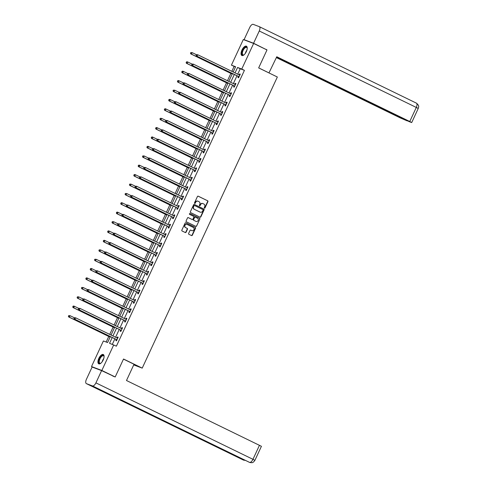 <?xml version="1.0" encoding="UTF-8"?>
<svg xmlns="http://www.w3.org/2000/svg" width="487" height="487" viewBox="0 0 487 487"><rect width="100%" height="100%" fill="white"/><g stroke="black" fill="none" stroke-linecap="round" stroke-linejoin="round"><path stroke-width="0.73" d="M204.449 208.15A0.457 0.408 110.7 0 0 205.009 207.912L207.925 201.636A0.651 0.584 110.7 0 0 207.675 200.79L198.233 196.194A0.651 0.584 110.7 0 0 197.436 196.529L194.52 202.811A0.457 0.408 110.7 0 0 195.257 203.17L195.634 202.355A2.088 1.863 110.7 0 1 198.191 201.277L198.976 201.661A2.088 1.863 110.7 0 1 199.773 204.37L199.396 205.185A0.457 0.408 110.7 0 0 200.133 205.538L200.51 204.729A2.088 1.863 110.7 0 1 203.067 203.651L203.852 204.035A2.088 1.863 110.7 0 1 204.65 206.744L204.272 207.559A0.457 0.408 110.7 0 0 204.449 208.15M204.351 208.083A0.457 0.408 110.7 0 0 204.729 207.809L207.645 201.527A0.651 0.584 110.7 0 0 207.395 200.681L198.075 196.145M194.599 203.335A0.457 0.408 110.7 0 0 194.977 203.061L195.634 202.355M199.475 205.709A0.457 0.408 110.7 0 0 199.853 205.435L200.51 204.729M98.831 358.359A5.18 2.319 116 0 1 103.281 354.518A5.18 2.319 116 0 1 103.189 360.003A5.18 2.319 116 0 1 98.745 363.838A5.18 2.319 116 0 1 98.831 358.359M241.96 50.015A5.18 2.319 116 0 1 246.404 46.18A5.18 2.319 116 0 1 246.319 51.665A5.18 2.319 116 0 1 241.869 55.5A5.18 2.319 116 0 1 241.96 50.015M188.627 233.437A0.651 0.584 110.7 0 0 188.877 234.29L191.525 235.574A0.651 0.584 110.7 0 0 192.322 235.239L195.561 228.263A0.651 0.584 110.7 0 0 195.311 227.417L185.876 222.827A0.651 0.584 110.7 0 0 185.078 223.162L181.84 230.138A0.651 0.584 110.7 0 0 182.089 230.984L185.285 232.536A0.651 0.584 110.7 0 0 186.083 232.202L187.471 229.219A0.651 0.584 110.7 0 0 187.221 228.373L185.632 227.599A1.747 1.558 110.7 0 1 187.105 224.434L193.315 227.459A1.747 1.558 110.7 0 1 191.848 230.625L190.813 230.12A0.651 0.584 110.7 0 0 190.015 230.454L188.627 233.437M235.501 66.975L231.422 65.148L243.305 39.55L253.636 43.459L266.992 49.954L258.658 67.906L277.353 77.007L142.222 368.123L123.528 359.022L115.2 376.968L101.844 370.467L91.513 366.559L103.39 340.967L107.584 342.55L110.336 336.614M253.636 43.459L241.759 69.051L237.571 67.468L235.044 72.904M112.211 337.528L109.538 343.286L116.399 346.172L244.425 70.353L241.759 69.051M113.727 344.869L101.844 370.467M200.06 217.19A0.651 0.584 110.7 0 0 200.857 216.855L204.096 209.879A0.651 0.584 110.7 0 0 203.846 209.033L194.41 204.443A0.651 0.584 110.7 0 0 193.607 204.777L190.374 211.754A0.651 0.584 110.7 0 0 190.624 212.6L200.06 217.19M199.828 219.071L196.59 226.047A0.651 0.584 110.7 0 1 195.792 226.382L186.357 221.792A0.651 0.584 110.7 0 1 186.107 220.946L187.489 217.957A0.651 0.584 110.7 0 1 188.292 217.622L192.115 219.485A0.651 0.584 110.7 0 0 192.913 219.15L193.832 217.172A0.651 0.584 110.7 0 0 193.583 216.325L189.601 214.383A0.457 0.408 110.7 0 1 189.985 213.556L199.579 218.225A0.651 0.584 110.7 0 1 199.828 219.071L196.59 226.047M133.724 364.909L142.222 368.123M244.425 70.353L240.237 68.77L237.717 74.207M236.986 75.777L233.352 83.6M232.628 85.17L228.993 92.999M228.263 94.563L224.629 102.392M223.904 103.956L220.27 111.785M219.546 113.355L215.911 121.178M215.181 122.748L211.547 130.577M210.822 132.141L207.188 139.97M206.458 141.54L202.829 149.363M202.099 150.933L198.465 158.762M197.74 160.326L194.106 168.155M193.376 169.72L189.747 177.548M189.017 179.119L185.383 186.941M184.658 188.512L181.024 196.34M180.293 197.905L176.659 205.733M175.935 207.304L172.301 215.126M171.57 216.697L167.942 224.525M167.211 226.09L163.577 233.918M162.853 235.483L159.219 243.311M158.488 244.882L154.86 252.704M154.129 254.275L150.495 262.103M149.771 263.668L146.137 271.496M145.406 273.067L141.772 280.889M141.047 282.46L137.413 290.289M136.689 291.853L133.054 299.682M132.324 301.246L128.69 309.075M127.965 310.645L124.331 318.468M123.601 320.038L119.972 327.867M119.242 329.431L115.608 337.26M114.883 338.824L112.32 344.339M238.356 76.538L237.906 77.512L238.6 77.774L240.28 74.164L239.58 73.902L239.129 74.876M233.997 85.931L233.541 86.905L234.241 87.173L235.915 83.557L235.221 83.295L234.764 84.269M229.633 95.33L229.182 96.304L229.882 96.566L231.556 92.95L230.856 92.688L230.406 93.662M225.274 104.723L224.817 105.697L225.518 105.959L227.198 102.349L226.498 102.081L226.047 103.061M220.909 114.116L220.459 115.09L221.159 115.358L222.833 111.742L222.139 111.48L221.682 112.454M216.551 123.509L216.1 124.489L216.794 124.751L218.474 121.135L217.774 120.873L217.324 121.847M212.192 132.908L211.735 133.882L212.435 134.144L214.116 130.534L213.416 130.266L212.965 131.24M207.827 142.301L207.377 143.275L208.077 143.537L209.751 139.927L209.057 139.666L208.6 140.64M203.469 151.694L203.018 152.668L203.712 152.936L205.392 149.32L204.692 149.059L204.242 150.033M199.11 161.094L198.653 162.068L199.353 162.329L201.028 158.713L200.334 158.452L199.877 159.426M194.745 170.487L194.295 171.461L194.995 171.722L196.669 168.112L195.969 167.845L195.518 168.819M190.387 179.88L189.936 180.854L190.63 181.121L192.31 177.505L191.61 177.244L191.16 178.218M186.022 189.273L185.571 190.253L186.271 190.514L187.945 186.898L187.252 186.637L186.795 187.611M181.663 198.672L181.213 199.646L181.907 199.907L183.587 196.298L182.887 196.03L182.436 197.004M177.305 208.065L176.848 209.039L177.548 209.3L179.228 205.691L178.528 205.423L178.078 206.403M172.94 217.458L172.489 218.432L173.189 218.7L174.863 215.084L174.169 214.822L173.713 215.796M168.581 226.851L168.131 227.831L168.825 228.093L170.505 224.477L169.805 224.215L169.354 225.189M164.222 236.25L163.766 237.224L164.466 237.486L166.146 233.876L165.446 233.608L164.99 234.582M159.858 245.643L159.407 246.617L160.107 246.885L161.781 243.269L161.081 243.007L160.631 243.981M155.499 255.036L155.049 256.01L155.743 256.278L157.423 252.662L156.723 252.4L156.272 253.374M151.14 264.435L150.684 265.409L151.384 265.671L153.058 262.061L152.364 261.793L151.907 262.767M146.776 273.828L146.325 274.802L147.025 275.064L148.699 271.454L147.999 271.186L147.549 272.166M142.417 283.221L141.96 284.195L142.661 284.463L144.341 280.847L143.641 280.585L143.19 281.559M138.052 292.614L137.602 293.594L138.302 293.856L139.976 290.24L139.282 289.978L138.825 290.952M133.694 302.013L133.243 302.987L133.937 303.249L135.617 299.639L134.917 299.371L134.467 300.345M129.335 311.406L128.878 312.38L129.579 312.648L131.259 309.032L130.559 308.77L130.108 309.744M124.97 320.799L124.52 321.773L125.22 322.041L126.894 318.425L126.2 318.163L125.743 319.137M120.612 330.198L120.161 331.172L120.855 331.434L122.535 327.824L121.835 327.556L121.385 328.53M116.253 339.591L115.796 340.565L116.496 340.827L118.171 337.217L117.477 336.949L117.02 337.929M234.095 66.445L231.824 71.339M230.868 73.403L227.466 80.732M226.504 82.796L223.101 90.132M222.145 92.195L218.742 99.525M217.78 101.588L214.377 108.918M213.422 110.981L210.019 118.311M209.063 120.38L205.66 127.71M204.698 129.773L201.295 137.103M200.34 139.166L196.937 146.496M195.981 148.559L192.578 155.895M191.616 157.958L188.213 165.288M187.258 167.351L183.855 174.681M182.899 176.744L179.496 184.074M178.534 186.137L175.131 193.473M174.176 195.537L170.773 202.866M169.811 204.93L166.408 212.259M165.452 214.323L162.049 221.658M161.094 223.722L157.691 231.051M156.729 233.115L153.326 240.444M152.37 242.508L148.967 249.837M148.011 251.901L144.609 259.236M143.647 261.3L140.244 268.629M139.288 270.693L135.885 278.022M134.923 280.086L131.527 287.421M130.565 289.485L127.162 296.814M126.206 298.878L122.803 306.207M121.841 308.271L118.438 315.6M117.483 317.664L114.08 324.999M113.124 327.063L109.721 334.392M108.759 336.456L106.178 342.02M93.729 367.642L91.513 366.559M115.2 376.968L112.747 376.037M233.17 71.997L235.611 66.731L231.422 65.148M111.066 335.05L114.701 327.221M115.425 325.651L119.059 317.822M119.784 316.258L123.418 308.429M124.148 306.865L127.783 299.036M128.507 297.466L132.141 289.643M132.872 288.073L136.5 280.244M137.231 278.68L140.865 270.851M141.589 269.287L145.223 261.458M145.954 259.888L149.582 252.065M150.313 250.495L153.947 242.666M154.671 241.102L158.305 233.273M159.036 231.702L162.67 223.88M163.395 222.309L167.029 214.481M167.753 212.916L171.387 205.088M172.118 203.523L175.752 195.695M176.477 194.124L180.111 186.302M180.841 184.731L184.47 176.903M185.2 175.338L188.834 167.51M189.559 165.939L193.193 158.117M193.923 156.546L197.552 148.718M198.282 147.153L201.916 139.325M202.641 137.76L206.275 129.932M207.005 128.361L210.64 120.539M211.364 118.968L214.998 111.139M215.729 109.575L219.357 101.746M220.087 100.176L223.722 92.353M224.446 90.783L228.08 82.954M228.811 81.39L232.439 73.561M234.314 74.474L230.68 82.303M229.955 83.867L226.321 91.696M225.597 93.267L221.962 101.089M221.232 102.66L217.598 110.488M216.873 112.053L213.239 119.881M212.509 121.446L208.88 129.274M208.15 130.845L204.516 138.667M203.791 140.238L200.157 148.066M199.427 149.631L195.798 157.459M195.068 159.03L191.434 166.852M190.709 168.423L187.075 176.251M186.344 177.816L182.71 185.644M181.986 187.209L178.352 195.037M177.627 196.608L173.993 204.43M173.262 206.001L169.628 213.83M168.904 215.394L165.27 223.223M164.539 224.793L160.911 232.616M160.18 234.186L156.546 242.015M155.822 243.579L152.188 251.408M151.457 252.972L147.823 260.801M147.098 262.371L143.464 270.194M142.74 271.764L139.105 279.593M138.375 281.157L134.741 288.986M134.016 290.556L130.382 298.379M129.652 299.949L126.023 307.778M125.293 309.342L121.659 317.171M120.934 318.735L117.3 326.564M116.57 328.135L112.941 335.957M240.237 68.77L237.571 67.468M239.58 73.902L240.249 74.225M235.221 83.295L235.891 83.618M230.856 92.688L231.526 93.017M226.498 102.081L227.167 102.41M222.139 111.48L222.809 111.803M217.774 120.873L218.444 121.196M213.416 130.266L214.085 130.595M209.057 139.666L209.72 139.988M204.692 149.059L205.362 149.381M200.334 158.452L201.003 158.78M195.969 167.845L196.638 168.173M191.61 177.244L192.28 177.566M187.252 186.637L187.921 186.959M182.887 196.03L183.556 196.358M178.528 205.423L179.198 205.751M174.169 214.822L174.839 215.144M169.805 224.215L170.474 224.544M165.446 233.608L166.116 233.937M161.081 243.007L161.751 243.33M156.723 252.4L157.392 252.723M152.364 261.793L153.034 262.122M147.999 271.186L148.669 271.515M143.641 280.585L144.31 280.908M139.282 289.978L139.952 290.307M134.917 299.371L135.587 299.7M130.559 308.77L131.228 309.093M126.2 318.163L126.864 318.486M121.835 327.556L122.505 327.885M117.477 336.949L118.146 337.278M202.781 203.548A2.088 1.863 110.7 0 0 200.23 204.625M197.905 201.174A2.088 1.863 110.7 0 0 195.354 202.251M199.944 217.135A0.651 0.584 110.7 0 0 200.577 216.752L203.816 209.775A0.651 0.584 110.7 0 0 203.566 208.929L194.246 204.394M203.061 210.171A0.457 0.408 110.7 0 0 202.884 209.58L194.599 205.551A0.457 0.408 110.7 0 0 194.039 205.782L193.643 206.64A2.088 1.863 110.7 0 0 194.441 209.349L200.108 212.107A2.088 1.863 110.7 0 0 202.659 211.029L203.061 210.171M194.538 205.526L194.319 205.441A0.457 0.408 110.7 0 0 193.765 205.678L194.039 205.782M199.828 211.997L200.108 212.107A2.088 1.863 110.7 0 1 199.828 211.997L194.167 209.246A2.088 1.863 110.7 0 1 193.363 206.537L193.765 205.678M195.677 226.327A0.651 0.584 110.7 0 0 196.31 225.944M188.128 217.573L191.835 219.381A0.651 0.584 110.7 0 0 191.927 219.412M189.845 213.519L199.579 218.225M196.091 221.421A1.747 1.558 110.7 0 0 197.558 218.255L195.366 217.19A0.651 0.584 110.7 0 0 194.569 217.525L193.649 219.509A0.651 0.584 110.7 0 0 193.899 220.355L195.811 221.311A1.747 1.558 110.7 0 0 196.048 221.402M195.281 217.159L195.086 217.086A0.651 0.584 110.7 0 0 194.289 217.421L194.569 217.525M195.811 221.311L193.619 220.246A0.651 0.584 110.7 0 1 193.369 219.4L194.289 217.421M199.548 218.967A0.651 0.584 110.7 0 0 199.299 218.121M191.805 230.607A1.747 1.558 110.7 0 1 191.568 230.515L190.648 230.071M186.825 224.33A1.747 1.558 110.7 0 0 185.358 227.496L185.632 227.599M185.17 232.482A0.651 0.584 110.7 0 0 185.809 232.098L187.191 229.109A0.651 0.584 110.7 0 0 186.941 228.263L185.358 227.496M191.409 235.519A0.651 0.584 110.7 0 0 192.042 235.136L195.281 228.16A0.651 0.584 110.7 0 0 195.031 227.313L185.711 222.778M239.823 75.138L239.732 75.138A0.664 0.597 110.7 0 1 239.513 75.083L197.74 54.751L196.352 54.678L196.072 55.281L196.626 54.781L192.158 52.639L191.458 54.142L190.758 53.88L232.214 74.061M190.764 53.278L191.044 52.675L190.484 53.168L191.458 54.142L232.238 73.994M190.764 52.566L192.158 52.639L191.044 52.675M190.758 53.88L190.484 53.168M196.626 54.781L197.74 54.751L197.046 56.255L196.346 55.993L238.113 76.325A0.664 0.597 110.7 0 1 238.295 76.465L238.886 77.165M239.056 76.8L238.989 76.727A0.664 0.597 110.7 0 0 238.813 76.587L197.046 56.255L196.352 55.384M239.08 74.87L239.939 74.895M196.072 55.281L196.346 55.993M244.048 54.824A4.486 2.009 116 0 1 243.768 54.976A4.486 2.009 116 0 1 241.99 52.462A4.486 2.009 116 0 1 244.62 47.623A4.486 2.009 116 0 1 247.171 48A4.486 2.009 116 0 1 247.213 48.31M247.201 48.183A4.152 1.857 -64 0 0 246.647 47.446A4.152 1.857 -64 0 0 244.243 48.663A4.152 1.857 -64 0 0 242.447 52.486A4.152 1.857 -64 0 0 243.013 54.909A4.152 1.857 -64 0 0 243.938 54.885M246.666 46.356A5.15 2.307 -64 0 0 241.607 52.675A5.15 2.307 -64 0 0 242.167 55.591M100.919 363.162A4.486 2.009 116 0 1 100.645 363.32A4.486 2.009 116 0 1 98.861 360.8A4.486 2.009 116 0 1 101.497 355.96A4.486 2.009 116 0 1 104.041 356.338A4.486 2.009 116 0 1 104.09 356.648M104.072 356.527A4.152 1.857 -64 0 0 103.524 355.784A4.152 1.857 -64 0 0 101.119 357.001A4.152 1.857 -64 0 0 99.324 360.83A4.152 1.857 -64 0 0 99.89 363.253A4.152 1.857 -64 0 0 100.809 363.229M103.536 354.694A5.15 2.307 -64 0 0 98.484 361.013A5.15 2.307 -64 0 0 99.044 363.935M268.958 72.916L276.768 56.754L409.762 121.5L416.294 107.438L259.261 30.991L253.569 43.246L266.59 49.759M258.67 67.882L269.22 73.013M276.373 57.6L400.271 117.915L407.229 120.892L276.531 57.265M259.261 30.991A4.085 1.832 -64 0 0 259.327 26.669A4.085 1.832 -64 0 0 259.261 26.639L253.197 24.35A4.085 1.832 -64 0 0 249.764 27.406L244.072 39.66L253.569 43.246M276.61 57.089L409.214 121.64L411.704 122.547L409.762 121.5M265.044 49.01L266.657 49.619M244.072 39.66L245.758 40.482M123.485 359.12L134.028 364.252L126.486 380.511L261.422 446.299L254.896 460.361L252.954 459.32L259.48 445.258M86.424 383.64L118.469 399.237L124.532 401.532L92.481 385.929L86.424 383.64A4.085 1.832 -64 0 1 86.357 383.61A4.085 1.832 -64 0 1 86.424 379.288L92.116 367.028L101.606 370.619L114.78 376.81M92.481 385.929A4.085 1.832 -64 0 0 95.921 382.873L101.606 370.619M249.411 462.321A4.085 1.832 -64 0 0 249.46 462.352A4.085 1.832 -64 0 0 249.514 462.376L249.788 462.492C253.55 463.046 252.637 462.181 253.672 461.901L254.896 460.361M243.323 460.02A4.085 1.832 -64 0 0 243.39 460.057A4.085 1.832 -64 0 0 243.457 460.081L245.527 460.434M235.465 84.531L235.367 84.531A0.664 0.597 110.7 0 1 235.148 84.476L193.382 64.144L191.988 64.071L191.708 64.674L192.268 64.181L187.799 62.032L187.099 63.541L186.399 63.273L227.849 83.454M186.405 62.671L186.685 62.068L186.125 62.561L187.099 63.541L227.879 83.393M186.405 61.965L187.099 61.77L187.799 62.032L186.685 62.068M186.399 63.273L186.125 62.561M231.106 93.93L231.008 93.924A0.664 0.597 110.7 0 1 230.789 93.869L189.023 73.537L187.629 73.464L187.349 74.067L187.909 73.574L183.435 71.425L182.735 72.934L182.041 72.666L223.49 92.847M182.041 72.064L182.321 71.461L181.761 71.96L182.735 72.934L223.521 92.786M182.041 71.358L182.735 71.163L183.435 71.425L182.321 71.461M182.041 72.666L181.761 71.96M192.268 64.181L193.382 64.144L192.682 65.648L191.988 65.386L233.754 85.718A0.664 0.597 110.7 0 1 233.93 85.858L234.521 86.564M234.691 86.199L234.631 86.12A0.664 0.597 110.7 0 0 234.454 85.98L192.682 65.648L191.988 64.777M234.722 84.269L235.574 84.294M191.708 64.674L191.988 65.386M187.909 73.574L189.023 73.537L188.323 75.041L187.623 74.779L229.395 95.111A0.664 0.597 110.7 0 1 229.572 95.251L230.162 95.957M230.333 95.592L230.272 95.519A0.664 0.597 110.7 0 0 230.089 95.379L188.323 75.041L187.629 74.176M230.363 93.662L231.215 93.687M187.349 74.067L187.623 74.779M226.741 103.323L226.65 103.317A0.664 0.597 110.7 0 1 226.431 103.268L184.658 82.93L183.264 82.863L182.99 83.466L183.544 82.967L179.076 80.824L178.376 82.327L177.676 82.066L219.126 102.246M177.682 81.457L177.962 80.854L177.402 81.353L178.376 82.327L219.156 102.179M177.682 80.751L178.376 80.556L179.076 80.824L177.962 80.854M177.676 82.066L177.402 81.353M222.382 112.716L222.285 112.716A0.664 0.597 110.7 0 1 222.066 112.661L180.3 92.329L178.906 92.256L178.626 92.859L179.186 92.36L174.711 90.217L174.017 91.72L173.317 91.459L214.767 111.639M173.323 90.856L173.603 90.253L173.043 90.746L174.017 91.72L214.797 111.578M173.323 90.144L174.711 90.217L173.603 90.253M173.317 91.459L173.043 90.746M218.024 122.109L217.926 122.109A0.664 0.597 110.7 0 1 217.707 122.054L175.941 101.722L174.547 101.649L174.267 102.252L174.827 101.759L170.353 99.61L169.653 101.119L168.959 100.852L210.408 121.032M168.959 100.249L169.239 99.646L168.679 100.145L169.653 101.119L210.433 120.971M168.959 99.543L169.653 99.348L170.353 99.61L169.239 99.646M168.959 100.852L168.679 100.145M183.544 82.967L184.658 82.93L183.958 84.44L183.264 84.172L225.031 104.51A0.664 0.597 110.7 0 1 225.213 104.65L225.804 105.35M225.968 104.985L225.907 104.912A0.664 0.597 110.7 0 0 225.731 104.772L183.958 84.44L183.264 83.569M225.998 103.055L226.857 103.08M182.99 83.466L183.264 84.172M179.186 92.36L180.3 92.329L179.6 93.833L178.899 93.571L220.672 113.903A0.664 0.597 110.7 0 1 220.848 114.043L221.439 114.749M221.609 114.378L221.548 114.305A0.664 0.597 110.7 0 0 221.372 114.165L179.6 93.833L178.906 92.962M221.64 112.454L222.492 112.473M178.626 92.859L178.899 93.571M174.827 101.759L175.941 101.722L175.241 103.226L174.541 102.964L216.307 123.296A0.664 0.597 110.7 0 1 216.49 123.436L217.08 124.142M217.251 123.777L217.19 123.704A0.664 0.597 110.7 0 0 217.007 123.564L175.241 103.226L174.547 102.361M217.275 121.847L218.133 121.872M174.267 102.252L174.541 102.964M213.659 131.508L213.568 131.502A0.664 0.597 110.7 0 1 213.349 131.447L171.576 111.115L170.182 111.048L169.902 111.651L170.462 111.152L165.994 109.009L165.294 110.512L164.594 110.251L206.044 130.425M164.6 109.642L164.88 109.039L164.32 109.538L165.294 110.512L206.074 130.364M164.6 108.936L165.294 108.741L165.994 109.009L164.88 109.039M164.594 110.251L164.32 109.538M170.462 111.152L171.576 111.115L170.876 112.625L170.182 112.357L211.948 132.689A0.664 0.597 110.7 0 1 212.131 132.835L212.716 133.535M212.886 133.17L212.825 133.097A0.664 0.597 110.7 0 0 212.649 132.957L170.876 112.625L170.182 111.754M212.916 131.24L213.775 131.265M169.902 111.651L170.182 112.357M209.3 140.901L209.203 140.901A0.664 0.597 110.7 0 1 208.984 140.846L167.218 120.514L165.823 120.441L165.543 121.044L166.104 120.545L161.629 118.402L160.935 119.905L160.235 119.644L201.685 139.824M160.241 119.041L160.515 118.438L159.961 118.931L160.935 119.905L201.715 139.757M160.241 118.329L161.629 118.402L160.515 118.438M160.235 119.644L159.961 118.931M166.104 120.545L167.218 120.514L166.517 122.018L165.817 121.756L207.59 142.088A0.664 0.597 110.7 0 1 207.766 142.228L208.357 142.928M208.527 142.563L208.466 142.49A0.664 0.597 110.7 0 0 208.284 142.35L166.517 122.018L165.823 121.147M208.558 140.633L209.41 140.658M165.543 121.044L165.817 121.756M204.936 150.294L204.844 150.294A0.664 0.597 110.7 0 1 204.625 150.24L162.853 129.907L161.465 129.834L161.185 130.437L161.745 129.944L157.271 127.795L156.571 129.305L155.87 129.037L197.326 149.217M155.877 128.434L156.157 127.831L155.596 128.325L156.571 129.305L197.351 149.156M155.877 127.728L156.571 127.533L157.271 127.795L156.157 127.831M155.87 129.037L155.596 128.325M161.745 129.944L162.853 129.907L162.159 131.411L161.459 131.149L203.225 151.481A0.664 0.597 110.7 0 1 203.408 151.621L203.998 152.328M204.169 151.962L204.102 151.883A0.664 0.597 110.7 0 0 203.925 151.743L162.159 131.411L161.465 130.54M204.193 150.033L205.051 150.057M161.185 130.437L161.459 131.149M200.577 159.693L200.486 159.687A0.664 0.597 110.7 0 1 200.26 159.633L158.494 139.3L157.1 139.227L156.82 139.83L157.38 139.337L152.912 137.188L152.212 138.698L151.512 138.43L192.962 158.61M151.518 137.827L151.798 137.224L151.238 137.724L152.212 138.698L192.992 158.549M151.518 137.121L152.212 136.926L152.912 137.188L151.798 137.224M151.512 138.43L151.238 137.724M157.38 139.337L158.494 139.3L157.794 140.804L157.1 140.542L198.866 160.874A0.664 0.597 110.7 0 1 199.043 161.014L199.633 161.721M199.804 161.355L199.743 161.282A0.664 0.597 110.7 0 0 199.567 161.142L157.794 140.804L157.1 139.939M199.834 159.426L200.693 159.45M156.82 139.83L157.1 140.542M196.218 169.086L196.121 169.08A0.664 0.597 110.7 0 1 195.902 169.032L154.136 148.693L152.741 148.626L152.461 149.229L153.021 148.73L148.547 146.587L147.847 148.091L147.153 147.829L188.603 168.009M147.153 147.22L147.433 146.617L146.879 147.117L147.847 148.091L188.633 167.942M147.153 146.514L147.853 146.319L148.547 146.587L147.433 146.617M147.153 147.829L146.879 147.117M153.021 148.73L154.136 148.693L153.435 150.203L152.735 149.935L194.508 170.273A0.664 0.597 110.7 0 1 194.684 170.413L195.275 171.114M195.445 170.748L195.384 170.675A0.664 0.597 110.7 0 0 195.202 170.535L153.435 150.203L152.741 149.332M195.476 168.819L196.328 168.843M152.461 149.229L152.735 149.935M191.854 178.479L191.762 178.479A0.664 0.597 110.7 0 1 191.543 178.425L149.771 158.092L148.383 158.019L148.103 158.622L148.657 158.123L144.189 155.98L143.488 157.484L142.788 157.222L184.244 177.402M142.794 156.619L143.075 156.017L142.514 156.51L143.488 157.484L184.269 177.341M142.794 155.907L144.189 155.98L143.075 156.017M142.788 157.222L142.514 156.51M148.657 158.123L149.771 158.092L149.077 159.596L148.377 159.334L190.143 179.666A0.664 0.597 110.7 0 1 190.326 179.806L190.916 180.507M191.087 180.141L191.02 180.068A0.664 0.597 110.7 0 0 190.843 179.928L149.077 159.596L148.383 158.725M191.111 178.218L191.969 178.236M148.103 158.622L148.377 159.334M187.495 187.872L187.398 187.872A0.664 0.597 110.7 0 1 187.178 187.818L145.412 167.485L144.018 167.412L143.738 168.015L144.298 167.522L139.824 165.373L139.13 166.883L138.43 166.615L179.88 186.795M138.436 166.012L138.716 165.41L138.156 165.909L139.13 166.883L179.91 186.734M138.436 165.306L139.13 165.111L139.824 165.373L138.716 165.41M138.43 166.615L138.156 165.909M144.298 167.522L145.412 167.485L144.712 168.989L144.012 168.727L185.784 189.059A0.664 0.597 110.7 0 1 185.961 189.2L186.551 189.906M186.722 189.54L186.661 189.467A0.664 0.597 110.7 0 0 186.484 189.321L144.712 168.989L144.018 168.125M186.752 187.611L187.605 187.635M143.738 168.015L144.012 168.727M183.136 197.272L183.039 197.265A0.664 0.597 110.7 0 1 182.82 197.211L141.053 176.878L139.659 176.811L139.379 177.414L139.939 176.915L135.465 174.772L134.765 176.276L134.071 176.014L175.521 196.188M134.071 175.405L134.351 174.803L133.791 175.302L134.765 176.276L175.551 196.127M134.071 174.699L134.765 174.504L135.465 174.772L134.351 174.803M134.071 176.014L133.791 175.302M139.939 176.915L141.053 176.878L140.353 178.388L139.653 178.12L181.426 198.453A0.664 0.597 110.7 0 1 181.602 198.599L182.193 199.299M182.363 198.933L182.302 198.86A0.664 0.597 110.7 0 0 182.12 198.72L140.353 178.388L139.659 177.518M182.388 197.004L183.246 197.028M139.379 177.414L139.653 178.12M178.772 206.665L178.68 206.665A0.664 0.597 110.7 0 1 178.461 206.61L136.689 186.278L135.295 186.204L135.021 186.807L135.575 186.308L131.106 184.165L130.406 185.669L129.706 185.407L171.156 205.587M129.712 184.798L129.992 184.202L129.432 184.695L130.406 185.669L171.187 205.52M129.712 184.092L131.106 184.165L129.992 184.202M129.706 185.407L129.432 184.695M135.575 186.308L136.689 186.278L135.989 187.781L135.295 187.519L177.061 207.852A0.664 0.597 110.7 0 1 177.244 207.992L177.834 208.692M177.998 208.326L177.938 208.253A0.664 0.597 110.7 0 0 177.761 208.113L135.989 187.781L135.295 186.911M178.029 206.397L178.887 206.421M135.021 186.807L135.295 187.519M174.413 216.058L174.316 216.058A0.664 0.597 110.7 0 1 174.096 216.003L132.33 195.671L130.936 195.597L130.656 196.2L131.216 195.707L126.742 193.558L126.048 195.062L125.348 194.8L166.798 214.98M125.354 194.197L125.628 193.595L125.074 194.088L126.048 195.062L166.828 214.919M125.354 193.491L126.742 193.558L125.628 193.595M125.348 194.8L125.074 194.088M131.216 195.707L132.33 195.671L131.63 197.174L130.93 196.912L172.702 217.245A0.664 0.597 110.7 0 1 172.879 217.385L173.469 218.091M173.64 217.726L173.579 217.646A0.664 0.597 110.7 0 0 173.396 217.506L131.63 197.174L130.936 196.304M173.67 215.796L174.523 215.82M130.656 196.2L130.93 196.912M170.054 225.457L169.957 225.451A0.664 0.597 110.7 0 1 169.738 225.396L127.965 205.064L126.577 204.99L126.297 205.593L126.857 205.1L122.383 202.951L121.683 204.461L120.989 204.193L162.439 224.373M120.989 203.59L121.269 202.988L120.709 203.487L121.683 204.461L162.463 224.312M120.989 202.884L121.683 202.689L122.383 202.951L121.269 202.988M120.989 204.193L120.709 203.487M126.857 205.1L127.965 205.064L127.271 206.567L126.571 206.305L168.338 226.638A0.664 0.597 110.7 0 1 168.52 226.778L169.111 227.484M169.281 227.119L169.22 227.045A0.664 0.597 110.7 0 0 169.038 226.905L127.271 206.567L126.577 205.703M169.306 225.189L170.164 225.213M126.297 205.593L126.571 206.305M165.69 234.85L165.598 234.844A0.664 0.597 110.7 0 1 165.379 234.795L123.607 214.457L122.213 214.39L121.933 214.992L122.493 214.493L118.024 212.35L117.324 213.854L116.624 213.592L158.074 233.766M116.63 212.983L116.91 212.381L116.35 212.88L117.324 213.854L158.105 233.705M116.63 212.277L117.324 212.082L118.024 212.35L116.91 212.381M116.624 213.592L116.35 212.88M122.493 214.493L123.607 214.457L122.907 215.966L122.213 215.698L163.979 236.037A0.664 0.597 110.7 0 1 164.156 236.177L164.746 236.877M164.916 236.512L164.856 236.439A0.664 0.597 110.7 0 0 164.679 236.298L122.907 215.966L122.213 215.096M164.947 234.582L165.805 234.606M121.933 214.992L122.213 215.698M161.331 244.243L161.234 244.243A0.664 0.597 110.7 0 1 161.014 244.188L119.248 223.856L117.854 223.783L117.574 224.385L118.134 223.886L113.66 221.743L112.96 223.247L112.266 222.985L153.715 243.165M112.266 222.382L112.546 221.78L111.992 222.273L112.96 223.247L153.746 243.104M112.272 221.67L113.66 221.743L112.546 221.78M112.266 222.985L111.992 222.273M118.134 223.886L119.248 223.856L118.548 225.359L117.848 225.097L159.62 245.43A0.664 0.597 110.7 0 1 159.797 245.57L160.387 246.27M160.558 245.905L160.497 245.832A0.664 0.597 110.7 0 0 160.314 245.692L118.548 225.359L117.854 224.489M160.588 243.981L161.44 243.999M117.574 224.385L117.848 225.097M156.966 253.636L156.875 253.636A0.664 0.597 110.7 0 1 156.656 253.581L114.883 233.249L113.495 233.176L113.215 233.778L113.769 233.285L109.301 231.136L108.601 232.646L107.901 232.378L149.357 252.558M107.907 231.775L108.187 231.173L107.627 231.672L108.601 232.646L149.381 252.497M107.907 231.069L108.601 230.875L109.301 231.136L108.187 231.173M107.901 232.378L107.627 231.672M113.769 233.285L114.883 233.249L114.189 234.752L113.489 234.49L155.256 254.823A0.664 0.597 110.7 0 1 155.438 254.963L156.029 255.669M156.199 255.304L156.132 255.231A0.664 0.597 110.7 0 0 155.956 255.085L114.189 234.752L113.495 233.888M156.224 253.374L157.082 253.398M113.215 233.778L113.489 234.49M152.608 263.035L152.51 263.029A0.664 0.597 110.7 0 1 152.291 262.974L110.525 242.642L109.131 242.575L108.851 243.177L109.411 242.678L104.942 240.535L104.242 242.039L103.542 241.777L144.992 261.951M103.548 241.168L103.828 240.566L103.268 241.065L104.242 242.039L145.023 261.89M103.548 240.462L104.242 240.268L104.942 240.535L103.828 240.566M103.542 241.777L103.268 241.065M109.411 242.678L110.525 242.642L109.825 244.151L109.131 243.884L150.897 264.216A0.664 0.597 110.7 0 1 151.073 264.362L151.664 265.062M151.834 264.697L151.774 264.624A0.664 0.597 110.7 0 0 151.597 264.484L109.825 244.151L109.131 243.281M151.865 262.767L152.717 262.791M108.851 243.177L109.131 243.884M148.249 272.428L148.151 272.428A0.664 0.597 110.7 0 1 147.932 272.373L106.166 252.041L104.772 251.968L104.492 252.57L105.052 252.071L100.578 249.928L99.878 251.432L99.184 251.17L140.633 271.35M99.184 250.562L99.464 249.965L98.904 250.458L99.878 251.432L140.664 271.283M99.184 249.855L100.578 249.928L99.464 249.965M99.184 251.17L98.904 250.458M105.052 252.071L106.166 252.041L105.466 253.544L104.766 253.283L146.538 273.615A0.664 0.597 110.7 0 1 146.715 273.755L147.305 274.455M147.476 274.09L147.415 274.017A0.664 0.597 110.7 0 0 147.232 273.877L105.466 253.544L104.772 252.674M147.506 272.16L148.358 272.184M104.492 252.57L104.766 253.283M143.884 281.821L143.793 281.821A0.664 0.597 110.7 0 1 143.574 281.766L101.801 261.434L100.413 261.361L100.133 261.963L100.687 261.464L96.219 259.321L95.519 260.825L94.819 260.563L136.269 280.743M94.825 259.961L95.105 259.358L94.545 259.851L95.519 260.825L136.299 280.682M94.825 259.248L96.219 259.321L95.105 259.358M94.819 260.563L94.545 259.851M100.687 261.464L101.801 261.434L101.101 262.937L100.407 262.676L142.174 283.008A0.664 0.597 110.7 0 1 142.356 283.148L142.947 283.854M143.111 283.489L143.05 283.41A0.664 0.597 110.7 0 0 142.874 283.27L101.101 262.937L100.407 262.067M143.141 281.559L144 281.583M100.133 261.963L100.407 262.676M96.049 270.76L91.854 268.714L91.16 270.224L90.46 269.956L131.91 290.136M90.466 269.354L90.746 268.751L90.186 269.25L91.16 270.224L131.94 290.075M90.466 268.647L91.16 268.453L91.854 268.714L90.746 268.751M90.46 269.956L90.186 269.25M96.049 270.754L95.769 271.356L96.049 270.754L97.443 270.827L139.209 291.159A0.664 0.597 110.7 0 0 139.428 291.214L139.525 291.22M96.329 270.863L97.443 270.827L96.743 272.33L96.042 272.069L137.815 292.401A0.664 0.597 110.7 0 1 137.991 292.541L138.582 293.247M138.752 292.882L138.692 292.809A0.664 0.597 110.7 0 0 138.515 292.669L96.743 272.33L96.049 271.466M138.783 290.952L139.635 290.976M95.769 271.356L96.042 272.069M135.167 300.613L135.069 300.607A0.664 0.597 110.7 0 1 134.85 300.558L93.084 280.22L91.69 280.153L91.41 280.755L91.97 280.256L87.496 278.114L86.796 279.617L86.102 279.355L127.551 299.529M86.102 278.747L86.382 278.144L85.822 278.643L86.796 279.617L127.576 299.468M86.102 278.04L86.796 277.846L87.496 278.114L86.382 278.144M86.102 279.355L85.822 278.643M91.97 280.256L93.084 280.22L92.384 281.73L91.684 281.462L133.45 301.8A0.664 0.597 110.7 0 1 133.633 301.94L134.223 302.64M134.394 302.275L134.333 302.202A0.664 0.597 110.7 0 0 134.15 302.062L92.384 281.73L91.69 280.859M134.418 300.345L135.276 300.369M91.41 280.755L91.684 281.462M130.802 310.006L130.711 310.006A0.664 0.597 110.7 0 1 130.492 309.951L88.719 289.619L87.325 289.546L87.045 290.149L87.605 289.649L83.137 287.507L82.437 289.01L81.737 288.748L123.187 308.928M81.743 288.146L82.023 287.543L81.463 288.036L82.437 289.01L123.217 308.868M81.743 287.433L83.137 287.507L82.023 287.543M81.737 288.748L81.463 288.036M87.605 289.649L88.719 289.619L88.019 291.123L87.325 290.861L129.092 311.193A0.664 0.597 110.7 0 1 129.274 311.333L129.859 312.033M130.029 311.668L129.968 311.595A0.664 0.597 110.7 0 0 129.792 311.455L88.019 291.123L87.325 290.252M130.059 309.744L130.918 309.762M87.045 290.149L87.325 290.861M126.443 319.399L126.346 319.399A0.664 0.597 110.7 0 1 126.127 319.344L84.361 299.012L82.967 298.939L82.687 299.542L83.247 299.048L78.772 296.9L78.078 298.409L77.378 298.141L118.828 318.321M77.384 297.539L77.658 296.936L77.104 297.435L78.078 298.409L118.858 318.261M77.384 296.833L78.772 296.9L77.658 296.936M77.378 298.141L77.104 297.435M83.247 299.048L84.361 299.012L83.661 300.516L82.96 300.254L124.733 320.586A0.664 0.597 110.7 0 1 124.909 320.726L125.5 321.432M125.67 321.067L125.609 320.994A0.664 0.597 110.7 0 0 125.427 320.848L83.661 300.516L82.967 299.651M125.701 319.137L126.553 319.162M82.687 299.542L82.96 300.254M122.079 328.798L121.987 328.792A0.664 0.597 110.7 0 1 121.768 328.737L79.996 308.405L78.608 308.338L78.328 308.935L78.888 308.441L74.414 306.299L73.714 307.802L73.013 307.541L114.469 327.714M73.02 306.932L73.3 306.329L72.74 306.828L73.714 307.802L114.494 327.654M73.02 306.226L73.714 306.031L74.414 306.299L73.3 306.329M73.013 307.541L72.74 306.828M78.888 308.441L79.996 308.405L79.302 309.915L78.602 309.647L120.368 329.979A0.664 0.597 110.7 0 1 120.551 330.125L121.141 330.825M121.312 330.46L121.245 330.387A0.664 0.597 110.7 0 0 121.068 330.247L79.302 309.915L78.608 309.044M121.336 328.53L122.194 328.555M78.328 308.935L78.602 309.647M117.72 338.191L117.629 338.185A0.664 0.597 110.7 0 1 117.404 338.136L75.637 317.804L74.243 317.731L73.963 318.334L74.523 317.834L70.055 315.692L69.355 317.195L68.655 316.934L110.105 337.114M68.661 316.325L68.941 315.728L68.381 316.221L69.355 317.195L110.135 337.047M68.661 315.619L70.055 315.692L68.941 315.728M68.655 316.934L68.381 316.221M74.523 317.834L75.637 317.804L74.937 319.308L74.243 319.04L116.009 339.378A0.664 0.597 110.7 0 1 116.186 339.518L116.777 340.218M116.947 339.853L116.886 339.78A0.664 0.597 110.7 0 0 116.71 339.64L74.937 319.308L74.243 318.437M116.977 337.923L117.836 337.948M73.963 318.334L74.243 319.04M238.989 76.727L238.295 76.465M238.813 76.587L238.113 76.325M239.732 75.138L239.239 74.949M245.332 53.375A4.152 1.857 116 0 1 246.872 50.216M102.203 361.713A4.152 1.857 116 0 1 103.743 358.554M259.394 26.706L416.294 103.086A4.085 1.832 -64 0 1 416.361 103.116A4.085 1.832 -64 0 1 416.294 107.438L418.23 108.485L411.704 122.547M95.921 382.873L252.954 459.32A4.085 1.832 -64 0 1 249.514 462.376L124.532 401.532L249.734 462.467M244.492 459.929A4.085 1.832 -64 0 1 243.457 460.081L118.469 399.237M234.631 86.12L233.93 85.858M234.454 85.98L233.754 85.718M235.367 84.531L234.88 84.342M230.272 95.519L229.572 95.251M230.089 95.379L229.395 95.111M231.008 93.924L230.521 93.741M225.907 104.912L225.213 104.65M225.731 104.772L225.031 104.51M226.65 103.317L226.157 103.134M221.548 114.305L220.848 114.043M221.372 114.165L220.672 113.903M222.285 112.716L221.798 112.527M217.19 123.704L216.49 123.436M217.007 123.564L216.307 123.296M217.926 122.109L217.439 121.927M212.825 133.097L212.131 132.835M212.649 132.957L211.948 132.689M213.568 131.502L213.075 131.32M208.466 142.49L207.766 142.228M208.284 142.35L207.59 142.088M209.203 140.901L208.716 140.713M204.102 151.883L203.408 151.621M203.925 151.743L203.225 151.481M204.844 150.294L204.351 150.106M199.743 161.282L199.043 161.014M199.567 161.142L198.866 160.874M200.486 159.687L199.993 159.505M195.384 170.675L194.684 170.413M195.202 170.535L194.508 170.273M196.121 169.08L195.634 168.898M191.02 180.068L190.326 179.806M190.843 179.928L190.143 179.666M191.762 178.479L191.269 178.291M186.661 189.467L185.961 189.2M186.484 189.321L185.784 189.059M187.398 187.872L186.911 187.69M182.302 198.86L181.602 198.599M182.12 198.72L181.426 198.453M183.039 197.265L182.552 197.083M177.938 208.253L177.244 207.992M177.761 208.113L177.061 207.852M178.68 206.665L178.187 206.476M173.579 217.646L172.879 217.385M173.396 217.506L172.702 217.245M174.316 216.058L173.829 215.869M169.22 227.045L168.52 226.778M169.038 226.905L168.338 226.638M169.957 225.451L169.464 225.268M164.856 236.439L164.156 236.177M164.679 236.298L163.979 236.037M165.598 234.844L165.105 234.661M160.497 245.832L159.797 245.57M160.314 245.692L159.62 245.43M161.234 244.243L160.747 244.054M156.132 255.231L155.438 254.963M155.956 255.085L155.256 254.823M156.875 253.636L156.382 253.453M151.774 264.624L151.073 264.362M151.597 264.484L150.897 264.216M152.51 263.029L152.023 262.846M147.415 274.017L146.715 273.755M147.232 273.877L146.538 273.615M148.151 272.428L147.664 272.239M143.05 283.41L142.356 283.148M142.874 283.27L142.174 283.008M143.793 281.821L143.3 281.632M138.692 292.809L137.991 292.541M138.515 292.669L137.815 292.401M139.428 291.214L138.941 291.031M134.333 302.202L133.633 301.94M134.15 302.062L133.45 301.8M135.069 300.607L134.582 300.424M129.968 311.595L129.274 311.333M129.792 311.455L129.092 311.193M130.711 310.006L130.218 309.817M125.609 320.994L124.909 320.726M125.427 320.848L124.733 320.586M126.346 319.399L125.859 319.216M121.245 330.387L120.551 330.125M121.068 330.247L120.368 329.979M121.987 328.792L121.494 328.609M116.886 339.78L116.186 339.518M116.71 339.64L116.009 339.378M117.629 338.185L117.136 338.002M259.327 26.669L416.361 103.116C420.135 106.251 418.23 107.189 418.23 108.485M86.357 383.61L243.725 460.197"/></g></svg>
